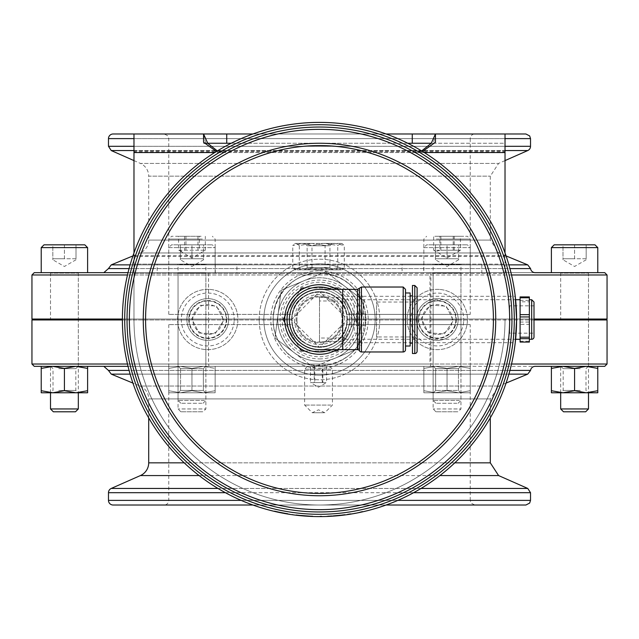 <?xml version="1.0" encoding="UTF-8"?>
<svg xmlns="http://www.w3.org/2000/svg" width="639" height="639" viewBox="0 0 639 639"><rect width="100%" height="100%" fill="white"/><g stroke="black" fill="none" stroke-linecap="round" stroke-linejoin="round"><path stroke-width="0.48" stroke-dasharray="3.19 2.4" d="M31.95 319.037L291.68 319.037L208.562 319.037L208.562 274.978L429.975 274.978L429.975 319.037L347.32 319.037L319.5 291.672L291.672 319.5A27.828 27.828 0 0 0 333.414 343.598A27.828 27.828 0 0 0 333.414 295.402A27.828 27.828 0 0 0 291.672 319.5L291.68 319.037A27.828 27.828 0 0 1 319.5 291.672A27.828 27.828 0 0 1 347.32 319.037A27.629 27.429 -90 0 1 347.32 319.963A27.828 27.828 0 0 1 319.5 347.328A27.828 27.828 0 0 1 291.68 319.963L291.672 319.5A27.828 27.828 0 0 1 319.5 291.672A27.828 27.828 0 0 1 347.328 319.5A27.828 27.828 0 0 1 319.5 347.328A27.828 27.828 0 0 1 291.672 319.5L291.68 319.963L87.607 319.963L291.68 319.963L319.5 347.328L347.32 319.963L429.975 319.963L429.975 364.022L208.562 364.022L208.562 319.963L291.68 319.963L31.95 319.963M429.975 366.347L128.04 366.347L429.975 366.347A2.316 0.895 -90 0 0 430.87 364.022L429.975 364.022L429.975 366.347M604.734 366.347L34.266 366.347M103.837 366.347L535.163 366.347M588.495 366.347L560.675 366.347L588.495 366.347L588.495 319.963L560.675 319.963L588.495 319.963L588.495 392.777M460.959 366.347L433.13 366.347L460.959 366.347L433.13 366.347L460.959 366.347L460.959 319.963L433.13 319.963L460.959 319.963L433.13 319.963L460.959 319.963L460.959 366.347M205.87 366.347L178.041 366.347L205.87 366.347L178.041 366.347L205.87 366.347L205.87 319.963L178.041 319.963L205.87 319.963L178.041 319.963L205.87 319.963L205.87 366.347M78.325 366.347L50.505 366.347L78.325 366.347L78.325 319.963L50.505 319.963L78.325 319.963L78.325 392.777M209.025 272.653L510.96 272.653L209.025 272.653L208.562 274.978L127.48 274.978M34.266 272.653L604.734 272.653M103.837 272.653L535.163 272.653M588.495 272.653L560.675 272.653L588.495 272.653L588.495 319.037L560.675 319.037L588.495 319.037L588.495 273.125L560.675 273.125L588.495 273.125L588.958 272.653L560.203 272.653L588.958 272.653M460.959 272.653L433.13 272.653L460.959 272.653L433.13 272.653L460.959 272.653L460.959 319.037L433.13 319.037L460.959 319.037L433.13 319.037L460.959 319.037L460.959 272.653M205.87 272.653L178.041 272.653L205.87 272.653L178.041 272.653L205.87 272.653L205.87 319.037L178.041 319.037L205.87 319.037L178.041 319.037L205.87 319.037L205.87 272.653M78.325 272.653L50.505 272.653L78.325 272.653L78.325 319.037L50.505 319.037L78.325 319.037L78.325 273.125L50.505 273.125L78.325 273.125L78.797 272.653L50.042 272.653L78.797 272.653M470.232 314.396L346.857 314.396L470.232 314.396L470.232 138.623L168.768 138.623L470.232 138.623A4.641 4.641 0 0 1 474.873 133.982L164.127 133.982L474.873 133.982M346.857 314.396C342.983 284.818 296.017 284.818 292.143 314.396L168.768 314.396L292.143 314.396C296.017 284.818 342.983 284.818 346.857 314.396M203.553 134.573L203.553 133.982L505.018 133.982L203.553 133.982L205.67 143.256M525.889 133.982L113.111 133.982M470.232 324.604L346.857 324.604L470.232 324.604L470.232 500.377L168.768 500.377A4.641 4.641 0 0 1 164.127 505.018L474.873 505.018L164.127 505.018M346.857 324.604C342.983 354.182 296.017 354.182 292.143 324.604L168.768 324.604L292.143 324.604C296.017 354.182 342.983 354.182 346.857 324.604M252.892 505.018L386.108 505.018M525.889 505.018L113.111 505.018M132.928 255.919L140.101 252.956L498.899 252.956L140.101 252.956A13.914 13.914 0 0 0 148.703 240.096L148.703 176.164L490.297 176.164L148.703 176.164A13.914 13.914 0 0 0 140.404 163.432L498.596 163.432L140.404 163.432L133.982 160.597M429.975 319.037L430.87 319.037L430.87 274.978A2.316 0.895 -90 0 0 429.975 272.653L429.975 274.978L511.519 274.978M344.541 319.5A25.041 25.041 0 0 0 306.976 297.814A25.041 25.041 0 0 0 306.976 341.186A25.041 25.041 0 0 0 344.541 319.5M607.05 319.963L347.32 319.963A27.629 27.429 -90 0 0 347.32 319.037L607.05 319.037M534.004 319.037L430.87 319.037M208.562 319.037L122.392 319.037M291.68 319.037L87.607 319.037L291.68 319.037M534.004 319.963L429.975 319.963M208.562 319.963L122.392 319.963M209.025 366.347L208.562 364.022L127.48 364.022M148.703 417.89L148.703 398.904L490.297 398.904L148.703 398.904A13.914 13.914 0 0 0 140.101 386.044L498.899 386.044L140.101 386.044L132.928 383.08M361.139 511.687L360.276 511.871A196.644 196.644 0 0 0 363.351 511.192L361.139 511.687L361.139 512.166M350.651 513.66L346.57 514.275A196.644 196.644 0 0 0 349.653 513.82L354.957 513.397L359.278 512.558L359.278 512.079M360.108 512.382L360.276 511.871L360.276 512.35A197.108 197.108 0 0 0 363.351 511.671L363.351 511.192L363.351 511.671A197.108 197.108 0 0 1 359.294 512.55A197.108 197.108 0 0 0 363.351 511.671M349.653 514.291L349.653 513.82L349.653 514.291A197.108 197.108 0 0 1 346.57 514.746L346.57 514.275L346.57 514.746A197.108 197.108 0 0 0 346.841 514.707A197.108 197.108 0 0 1 346.57 514.746M348.79 513.956L348.79 514.419A197.108 197.108 0 0 1 347.608 514.595L346.841 514.707M309.835 515.913A196.644 196.644 0 0 0 312.711 516.032A196.644 196.644 0 0 1 309.252 515.881L298.988 515.074A196.644 196.644 0 0 1 296.121 514.754A196.644 196.644 0 0 0 300.498 515.226L309.835 515.913L309.835 516.376L309.835 515.913M300.498 515.689L309.835 516.376A197.108 197.108 0 0 0 312.711 516.496A197.108 197.108 0 0 1 309.252 516.344L298.988 515.537A197.108 197.108 0 0 1 296.121 515.218A197.108 197.108 0 0 0 300.498 515.689L300.498 515.226M296.121 515.218L296.121 514.754L296.121 515.218M312.711 516.496L312.711 516.032L312.711 516.496M298.988 515.537L298.988 515.074L298.988 515.537M309.252 516.344L309.252 515.881M288.66 514.187L288.037 513.612L279.826 512.103A196.644 196.644 0 0 1 274.49 510.928A196.644 196.644 0 0 0 279.77 512.095L288.037 513.612M292.774 514.786L292.774 514.323M282.374 513.085L279.826 512.574A197.108 197.108 0 0 1 274.49 511.4L274.49 510.928L274.49 511.4A197.108 197.108 0 0 0 279.77 512.566L288.077 514.091L288.077 513.62M286.04 513.748L286.04 513.277L279.914 512.119A196.644 196.644 0 0 1 277.566 511.623A196.644 196.644 0 0 0 279.914 512.119L286.04 513.277M279.914 512.598L279.914 512.119L279.914 512.598A197.108 197.108 0 0 1 277.566 512.103L277.566 511.623L277.566 512.103A197.108 197.108 0 0 0 279.914 512.598L289.555 514.323L289.555 513.852M286.328 513.796L286.328 513.333M336.761 515.385L345.012 514.483A196.644 196.644 0 0 1 341.01 514.97L333.686 515.633A196.644 196.644 0 0 1 327.064 516A196.644 196.644 0 0 0 333.047 515.681L341.577 514.906L336.761 515.385L336.761 515.857L345.012 514.954L345.012 514.483M336.897 515.377L333.215 515.665A196.644 196.644 0 0 1 330.147 515.857A196.644 196.644 0 0 0 332.855 515.697L338.358 515.242L333.215 516.136A197.108 197.108 0 0 1 330.147 516.32A197.108 197.108 0 0 0 332.855 516.16L337.049 515.825L337.049 515.361M330.147 516.32L330.147 515.857L330.147 516.32M337.049 515.825L338.358 515.705L338.358 515.242M337.536 515.785L336.897 515.841M327.064 516.464A197.108 197.108 0 0 0 345.012 514.954A197.108 197.108 0 0 1 327.064 516.464L327.064 516L327.064 516.464A197.108 197.108 0 0 0 333.047 516.144L338.942 515.649L338.942 515.186M337.416 515.793L341.01 515.433A197.108 197.108 0 0 0 341.577 515.369L341.577 514.906M338.358 515.705L336.841 515.849M333.686 516.096L333.686 515.633M341.01 515.433L341.01 514.97M343.263 297.375L342.224 296.312L515.242 296.312L516.608 319.5A197.108 197.108 0 0 0 319.5 122.392A197.108 197.108 0 0 0 122.392 319.5A197.108 197.108 0 0 0 319.5 516.608A197.108 197.108 0 0 0 321.729 516.6A197.108 197.108 0 0 1 318.006 516.608L318.006 516.144A196.644 196.644 0 0 0 321.729 516.136A196.644 196.644 0 0 1 318.006 516.144L318.006 516.608A197.108 197.108 0 0 0 321.729 516.6L321.729 516.136L321.729 516.6A197.108 197.108 0 0 1 319.5 516.608A197.108 197.108 0 0 1 122.392 319.5A197.108 197.108 0 0 1 319.5 122.392A197.108 197.108 0 0 1 516.608 319.5L515.242 342.688L342.224 342.688L343.263 341.625L319.5 341.625L319.5 338.023L346.162 338.023A32.469 32.469 0 0 0 346.162 300.977L319.5 300.977L319.5 297.375L343.263 297.375A32.469 32.469 0 0 0 287.031 319.5A32.469 32.469 0 0 0 335.731 347.616A32.469 32.469 0 0 0 335.731 291.384A32.469 32.469 0 0 0 287.031 319.5A32.469 32.469 0 0 0 343.263 341.625M319.5 361.243A41.743 41.743 0 0 1 277.757 319.5A41.743 41.743 0 0 1 319.5 277.757A41.743 41.743 0 0 1 361.243 319.5A41.743 41.743 0 0 1 319.5 361.243M361.243 319.5A41.743 41.743 0 0 1 298.629 355.651A41.743 41.743 0 0 1 298.629 283.349A41.743 41.743 0 0 1 361.243 319.5M319.5 273.125A46.375 46.375 0 0 0 273.125 319.5A46.375 46.375 0 0 0 319.5 365.875A46.375 46.375 0 0 0 365.875 319.5A46.375 46.375 0 0 0 319.5 273.125M273.125 319.5A46.375 46.375 0 0 0 342.688 359.669A46.375 46.375 0 0 0 342.688 279.331A46.375 46.375 0 0 0 273.125 319.5A46.375 46.375 0 0 0 342.688 359.669A46.375 46.375 0 0 0 342.688 279.331A46.375 46.375 0 0 0 273.125 319.5A46.375 46.375 0 0 1 342.688 279.331A46.375 46.375 0 0 1 342.688 359.669A46.375 46.375 0 0 1 273.125 319.5M515.617 339.285A197.108 197.108 0 0 0 516.608 319.5A197.108 197.108 0 0 1 515.617 339.285L345.236 339.285L348.798 333.494L351.043 327.168L351.969 319.5L351.043 311.832L348.798 305.506L346.162 300.977M354.957 513.397L354.957 512.925L354.957 513.397M534.004 302.031L534.004 336.969M529.364 339.285L529.364 299.715L529.364 339.285M534.004 333.175L534.004 305.825L534.004 333.175L509.65 333.175L509.65 305.825L509.65 333.175M520.09 342.057L520.09 296.943M520.09 339.285L520.09 299.715L520.09 339.285M520.09 300.33L529.364 300.33L529.364 296.943M529.364 300.33L529.364 301.792L520.09 301.792M520.09 322.056L529.364 322.056L529.364 324.348L520.09 324.348M520.09 341.226L529.364 341.226L529.364 324.348M529.364 341.226L529.364 342.057M417.107 299.707L417.107 339.293L417.107 299.707A2.316 2.316 0 0 1 414.783 302.031L414.783 336.969L376.523 336.969L376.523 302.031L376.523 336.969M417.107 287.782L417.107 351.218M412.467 353.535L412.467 285.465M405.509 289.355L405.509 349.645M405.509 292.981L405.509 346.018M342.688 289.355L342.688 300.234A30.145 30.145 0 0 0 319.5 289.355A30.145 30.145 0 0 1 342.688 300.234C351.873 313.078 351.873 325.922 342.688 338.766A30.145 30.145 0 0 1 319.5 349.645A30.145 30.145 0 0 0 342.688 338.766L342.688 349.645M319.5 289.355A30.145 30.145 0 0 1 349.645 319.5A30.145 30.145 0 0 1 319.5 349.645M336.857 349.645A34.786 34.786 0 0 0 336.857 289.355M338.51 349.645L339.477 347.975A34.786 34.786 0 0 1 284.85 316.433A34.786 34.786 0 0 1 339.477 291.025L338.51 289.355M339.477 347.975A34.786 34.786 0 0 0 354.15 322.567L355.252 320.658A2.316 2.316 0 0 0 355.252 318.342L354.15 316.433A34.786 34.786 0 0 1 354.15 322.567L339.477 347.975M354.15 316.433A34.786 34.786 0 0 0 339.477 291.025L354.15 316.433M338.374 289.124A2.316 2.316 0 0 0 336.37 287.957L302.63 287.957A2.316 2.316 0 0 0 300.626 289.124L283.748 318.342A2.316 2.316 0 0 0 283.748 320.658L300.626 349.876A2.316 2.316 0 0 0 302.63 351.043L336.37 351.043A2.316 2.316 0 0 0 338.374 349.876L355.252 320.658A2.316 2.316 0 0 0 355.252 318.342L338.374 289.124M304.827 351.043L334.173 351.043M284.85 322.567L299.523 347.975M296.935 319.5A22.565 22.565 0 0 0 330.778 339.037A22.565 22.565 0 0 0 330.778 299.963A22.565 22.565 0 0 0 296.935 319.5A22.565 22.565 0 0 1 330.778 299.963A22.565 22.565 0 0 1 330.778 339.037A22.565 22.565 0 0 1 296.935 319.5M299.523 291.025L284.85 316.433M129.35 319.5A190.15 190.15 0 0 1 414.575 154.822A190.15 190.15 0 0 1 414.575 484.178A190.15 190.15 0 0 1 129.35 319.5M495.744 319.5A176.244 176.244 0 0 0 231.382 166.875A176.244 176.244 0 0 0 231.382 472.125A176.244 176.244 0 0 0 495.744 319.5M342.224 296.312L351.969 319.5L342.224 342.688M346.162 338.023L345.236 339.285M319.5 338.023L319.5 300.977M356.882 319.5L356.243 313.254L365.292 313.262L365.292 325.746L356.243 325.746L356.882 319.5M354.198 305.897A37.27 37.27 0 0 0 282.518 314.867A37.27 37.27 0 0 0 354.198 333.103L363.663 333.103L363.663 305.897L354.198 305.897L354.198 333.103M529.364 322.056L529.364 301.792M319.5 297.375L319.5 341.625M412.467 343.151L412.467 295.849L412.467 343.151M410.15 343.151L410.15 295.849L410.15 343.151M410.15 346.018L410.15 292.981M334.173 287.957L304.827 287.957M215.287 273.396L215.287 264.123L236.901 264.123L236.901 273.396L133.982 273.396L133.982 264.123L157.17 264.123L157.17 273.396M236.901 273.396L402.099 273.396L402.099 264.123L236.901 264.123M215.287 264.123L157.17 264.123M481.83 273.396L481.83 264.123L505.018 264.123L505.018 273.396L133.982 273.396L133.982 264.123L505.018 264.123L505.018 273.396L402.099 273.396M481.83 264.123L423.713 264.123L423.713 273.396M402.099 264.123L423.713 264.123M263.843 319.5A55.657 55.657 0 0 1 347.328 271.303A55.657 55.657 0 0 1 347.328 367.697A55.657 55.657 0 0 1 263.843 319.5A55.657 55.657 0 0 0 347.328 367.697A55.657 55.657 0 0 0 347.328 271.303A55.657 55.657 0 0 0 263.843 319.5M259.21 319.5A60.29 60.29 0 0 1 349.645 267.286A60.29 60.29 0 0 1 349.645 371.714A60.29 60.29 0 0 1 259.21 319.5A60.29 60.29 0 0 0 349.645 371.714A60.29 60.29 0 0 0 349.645 267.286A60.29 60.29 0 0 0 259.21 319.5M505.018 252.892L505.018 152.537L223.89 152.537L415.11 152.537L422.555 151.475M433.378 143.256L431.277 143.256L433.378 143.256L435.447 133.982M421.668 150.932L413.185 152.537L424.264 152.537M203.937 143.256L505.018 143.256L505.018 256.463L505.018 150.916L505.018 151.731L133.982 151.731L133.982 133.982L133.982 152.537L225.831 152.537L217.332 150.932M216.445 151.475L223.89 152.537L214.736 152.537M231.23 143.256L407.77 143.256M252.892 133.982L386.108 133.982M133.982 273.396L133.982 256.463L505.018 256.463L505.018 273.396M133.982 264.123L133.982 150.916L133.982 255.656L505.018 255.656L505.018 264.123M133.982 133.982L133.982 150.916L505.018 150.916L505.018 133.982M505.018 152.537L505.018 143.256L431.277 143.256M133.982 152.537L133.982 319.5A185.518 185.518 0 0 0 319.5 505.018A185.518 185.518 0 0 0 505.018 319.5A185.518 185.518 0 0 1 319.5 505.018A185.518 185.518 0 0 1 133.982 319.5L133.982 252.892M416.42 319.5A20.871 20.871 0 0 1 447.731 301.424A20.871 20.871 0 0 1 447.731 337.576A20.871 20.871 0 0 1 416.42 319.5A20.871 20.871 0 0 0 447.731 337.576A20.871 20.871 0 0 0 447.731 301.424A20.871 20.871 0 0 0 416.42 319.5M186.884 319.5A20.871 20.871 0 0 1 218.187 301.424A20.871 20.871 0 0 1 218.187 337.576A20.871 20.871 0 0 1 186.884 319.5A20.871 20.871 0 0 0 218.187 337.576A20.871 20.871 0 0 0 218.187 301.424A20.871 20.871 0 0 0 186.884 319.5M341.01 243.427L342.44 243.85L344.285 245.504L334.676 243.427L341.713 243.427L324.868 243.427L337.743 245.504L341.01 243.427M325.067 245.504L312.183 243.427L334.676 243.427L325.067 245.504L325.067 267.797L334.676 269.866L296.041 269.866L299.308 267.797L312.183 269.866L325.067 267.797M299.308 245.504L296.041 243.427L312.183 243.427L299.308 245.504L299.308 267.797M302.375 243.427L311.984 245.504L324.868 243.427L295.338 243.427L296.041 243.427L294.611 243.85L292.766 245.504L302.375 243.427M302.375 269.866L292.766 267.797L294.611 269.45L296.041 269.866L295.338 269.866L324.868 269.866L311.984 267.797L302.375 269.866M344.285 267.797L342.44 269.45L341.01 269.866L341.713 269.866L334.676 269.866L344.285 267.797L344.285 245.504M337.743 267.797L324.868 269.866L341.01 269.866L337.743 267.797L337.743 245.504M311.984 267.797L311.984 245.504M292.766 267.797L292.766 245.504M329.58 267.549L307.127 267.549L329.58 267.549M331.833 269.866L304.803 269.866L331.833 269.866M329.58 245.751L307.127 245.751L329.58 245.751M305.218 243.427L332.248 243.427L305.218 243.427M328.334 366.347L307.455 366.347L328.334 366.347M330.858 369.19L304.611 369.19L330.858 369.19M330.858 405.07L304.611 405.07L330.858 405.07M322.831 366.347L310.498 366.347L322.831 366.347L322.831 382.577L314.803 382.577L314.803 366.347M324.077 412.722L312.263 412.722L324.077 412.722M326.553 366.347L326.553 382.577L310.498 382.577L310.498 366.347M314.803 382.577L310.498 382.577L314.22 382.577L314.22 366.347M310.498 382.577L322.248 382.577L322.248 366.347M314.22 382.577L322.831 382.577M322.248 382.577L326.553 382.577L318.526 387.21L310.49 382.577M438.594 300.993A18.555 18.555 0 0 1 455.799 320.802A18.555 18.555 0 0 1 435.998 338.007A18.555 18.555 0 0 1 418.785 318.198A18.555 18.555 0 0 1 438.594 300.993A18.555 18.555 0 0 0 418.785 318.198A18.555 18.555 0 0 0 435.998 338.007A18.555 18.555 0 0 0 455.799 320.802A18.555 18.555 0 0 0 438.594 300.993M439.4 289.427A30.145 30.145 0 0 0 410.198 332.711A30.145 30.145 0 0 0 462.285 336.362A30.145 30.145 0 0 0 439.4 289.427A30.145 30.145 0 0 1 467.365 321.609A30.145 30.145 0 0 1 435.183 349.573A30.145 30.145 0 0 1 407.219 317.391A30.145 30.145 0 0 1 439.4 289.427M436.245 334.461A14.993 14.993 0 0 1 424.863 311.113A14.993 14.993 0 0 1 450.775 312.926A14.993 14.993 0 0 1 436.245 334.461M428.306 332.815L444.329 333.941L453.323 320.626L446.278 306.185L430.255 305.059L421.269 318.374L428.306 332.815L421.269 318.374L430.255 305.059L446.278 306.185L453.323 320.626L444.329 333.941L428.306 332.815M208.57 300.969A18.555 18.555 0 0 1 226.286 320.315A18.555 18.555 0 0 1 206.94 338.031A18.555 18.555 0 0 1 189.216 318.685A18.555 18.555 0 0 1 208.57 300.969A18.555 18.555 0 0 0 189.216 318.685A18.555 18.555 0 0 0 206.94 338.031A18.555 18.555 0 0 0 226.286 320.315A18.555 18.555 0 0 0 208.57 300.969M209.081 289.379A30.145 30.145 0 0 0 181.005 333.414A30.145 30.145 0 0 0 233.171 335.707A30.145 30.145 0 0 0 209.081 289.379A30.145 30.145 0 0 1 237.868 320.826A30.145 30.145 0 0 1 206.429 349.621A30.145 30.145 0 0 1 177.634 318.174A30.145 30.145 0 0 1 209.081 289.379M207.092 334.485A14.993 14.993 0 0 1 195.111 311.441A14.993 14.993 0 0 1 221.054 312.583A14.993 14.993 0 0 1 207.092 334.485M199.112 333.047L215.167 333.75L223.802 320.203L216.389 305.953L200.342 305.25L191.7 318.797L199.112 333.047L191.7 318.797L200.342 305.25L216.389 305.953L223.802 320.203L215.167 333.75L199.112 333.047M344.916 286.392L364.038 301.065L360.883 324.955A41.743 41.743 0 0 0 303.533 280.928L325.802 271.719L344.916 286.392A41.743 41.743 0 0 1 360.883 324.955L357.728 348.854L335.467 358.072A41.743 41.743 0 0 0 360.883 324.955A41.743 41.743 0 0 1 335.467 358.072L313.198 367.281L294.084 352.608A41.743 41.743 0 0 0 335.467 358.072A41.743 41.743 0 0 1 294.084 352.608L274.962 337.935L281.272 290.146L303.533 280.928A41.743 41.743 0 0 0 294.084 352.608L313.198 367.281L357.728 348.854L364.038 301.065L325.802 271.719L281.272 290.146L274.962 337.935L294.084 352.608A41.743 41.743 0 0 1 303.533 280.928A41.743 41.743 0 0 1 344.916 286.392M333.774 300.913A23.435 23.435 0 0 0 296.264 316.433A23.435 23.435 0 0 0 328.462 341.154A23.435 23.435 0 0 0 333.774 300.913A23.435 23.435 0 0 1 338.087 333.774A23.435 23.435 0 0 1 305.226 338.087A23.435 23.435 0 0 1 300.913 305.226A23.435 23.435 0 0 1 333.774 300.913M336.242 297.694A27.493 27.493 0 0 1 330.012 344.9A27.493 27.493 0 0 1 292.239 315.906A27.493 27.493 0 0 1 336.242 297.694M302.758 341.306A27.493 27.493 0 0 0 346.761 323.094A27.493 27.493 0 0 0 308.988 294.1A27.493 27.493 0 0 0 302.758 341.306M440.399 264.123L461.422 264.123L440.399 264.123M459.385 400.413L433.13 400.413L459.385 400.413M426.477 264.123L470.232 264.123L426.477 264.123M456.861 403.265L435.974 403.265L456.861 403.265M437.619 236.294L467.452 236.294L437.619 236.294M460.415 236.294L433.665 236.294L460.415 236.294L460.415 250.208L439.848 250.208L439.848 236.294M453.227 250.208L453.227 236.294M440.862 236.294L440.862 250.208L460.415 250.208M454.233 250.208L454.233 236.294M439.848 250.208L436.756 251.247L433.665 250.208L433.665 236.294M460.112 250.392L447.044 257.94L433.665 250.208L440.862 250.208M447.044 272.653L432.667 272.653L447.044 272.653M435.974 411.796L433.13 408.952L433.13 273.125L460.959 273.125L460.959 408.952L433.13 408.952L460.959 408.952L458.107 411.796L435.974 411.796L458.107 411.796M423.857 272.653L470.232 272.653L423.857 272.653L423.857 247.612L470.232 247.612L423.857 247.612L426.636 244.833L467.452 244.833L426.636 244.833M458.634 244.833L435.447 244.833L458.634 244.833L458.634 258.747L435.447 258.747L435.447 244.833L435.447 259.777L435.447 258.747L447.044 258.747L447.044 244.833L447.044 258.747L458.634 258.747L458.634 259.777L458.634 244.833M458.634 259.777L447.044 266.471L435.447 259.777M560.675 408.952L588.495 408.952M560.675 392.777L560.675 366.347M560.675 272.653L560.675 319.037L560.675 273.125L560.203 272.653M551.393 272.653L597.777 272.653L551.393 272.653M585.651 411.796L563.518 411.796M554.181 244.833L594.989 244.833M574.581 244.833L574.581 258.747L586.179 258.747L586.179 259.777L586.179 258.747L574.581 258.747L574.581 244.833L586.179 244.833L562.991 244.833L562.991 259.777L562.991 244.833M574.581 258.747L562.991 258.747L574.581 258.747M586.179 258.747L586.179 244.833L586.179 258.747M586.179 259.777L574.581 266.471L562.991 259.777M191.956 272.653L177.578 272.653L191.956 272.653M180.893 411.796L178.041 408.952L178.041 273.125L205.87 273.125L205.87 408.952L178.041 408.952L205.87 408.952L203.026 411.796L180.893 411.796L203.026 411.796M168.768 272.653L215.143 272.653L168.768 272.653L168.768 247.612L215.143 247.612L168.768 247.612L171.548 244.833L212.364 244.833L171.548 244.833M203.553 244.833L180.366 244.833L203.553 244.833L203.553 258.747L180.366 258.747L180.366 244.833L180.366 259.777L180.366 258.747L191.956 258.747L191.956 244.833L191.956 258.747L203.553 258.747L203.553 259.777L203.553 244.833M203.553 259.777L191.956 266.471L180.366 259.777M50.505 408.952L78.325 408.952M50.505 392.777L50.505 366.347M50.505 272.653L50.505 319.037L50.505 273.125L50.042 272.653M41.223 272.653L87.607 272.653M75.482 411.796L53.349 411.796M44.011 244.833L84.819 244.833M64.419 244.833L64.419 258.747L76.009 258.747L76.009 259.777L76.009 258.747L64.419 258.747L64.419 244.833L76.009 244.833L52.821 244.833L52.821 259.777L52.821 244.833M64.419 258.747L52.821 258.747L64.419 258.747M76.009 258.747L76.009 244.833L76.009 258.747M76.009 259.777L64.419 266.471L52.821 259.777M198.41 264.123L177.578 264.123L198.41 264.123M204.392 400.413L178.041 400.413L204.392 400.413M171.236 264.123L215.143 264.123L171.236 264.123M201.852 403.265L180.893 403.265L201.852 403.265M201.109 236.294L171.548 236.294L201.109 236.294M199.32 236.294L178.593 236.294L199.32 236.294L199.32 250.208L178.593 250.208L178.593 236.294M185.949 250.208L185.949 236.294M197.962 236.294L197.962 250.208L205.327 250.208L199.32 250.208M205.327 250.208L205.327 236.294M184.599 236.294L184.599 250.208L181.596 251.247L178.593 250.208L191.956 257.94L204.927 250.448M184.599 250.208L197.962 250.208M470.232 366.347L470.232 368.415L458.634 366.347L470.232 366.347L458.634 366.347L447.044 368.415L435.447 366.347L458.634 366.347L470.232 368.415L470.232 366.347L435.447 366.347L423.857 368.415L423.857 366.347L435.447 366.347L447.044 368.415L458.634 366.347L423.857 366.347L423.857 368.415L435.447 366.347L447.044 368.415L458.634 366.347L470.232 368.415L470.232 366.347L470.232 368.415L458.634 366.347L470.232 366.347M423.857 392.777L423.857 390.709L435.447 392.777L423.857 392.777L435.447 392.777L423.857 390.709L423.857 392.777L423.857 368.415L435.447 366.347L423.857 366.347L423.857 368.415L423.857 366.347L435.447 366.347L423.857 368.415L423.857 390.709L435.447 392.777L447.044 390.709L458.634 392.777L435.447 392.777L458.634 392.777L470.232 390.709L470.232 392.777L458.634 392.777L447.044 390.709L435.447 392.777L447.044 390.709L447.044 368.415L435.447 366.347L458.634 366.347L447.044 368.415L447.044 390.709L458.634 392.777L470.232 392.777L470.232 390.709L458.634 392.777L470.232 390.709L470.232 368.415L470.232 392.777L435.447 392.777L470.232 392.777L470.232 390.709L458.634 392.777L447.044 390.709L435.447 392.777L423.857 392.777L435.447 392.777L423.857 390.709L423.857 392.777M460.767 392.777L458.443 390.461L435.638 390.461L458.443 390.461L435.638 390.461L458.443 390.461L460.767 392.777L433.322 392.777L460.767 392.777M458.443 368.663L458.443 390.461L458.443 368.663L435.638 368.663L458.443 368.663L435.638 368.663L458.443 368.663L460.767 366.347L433.322 366.347L435.638 368.663L433.322 366.347L460.767 366.347L433.322 366.347L460.767 366.347L458.443 368.663M203.553 366.347L191.956 368.415L180.366 366.347L215.143 366.347L215.143 368.415L203.553 366.347L215.143 368.415L215.143 366.347L180.366 366.347L168.768 368.415L168.768 366.347L180.366 366.347L168.768 366.347L168.768 368.415L180.366 366.347L191.956 368.415L203.553 366.347L168.768 366.347L168.768 368.415L180.366 366.347L191.956 368.415L203.553 366.347L215.143 368.415L215.143 366.347L203.553 366.347L191.956 368.415L180.366 366.347L168.768 368.415L168.768 366.347L215.143 366.347L215.143 368.415L203.553 366.347M180.366 392.777L168.768 390.709L168.768 392.777L203.553 392.777L191.956 390.709L180.366 392.777L168.768 392.777L168.768 390.709L180.366 392.777L191.956 390.709L203.553 392.777L180.366 392.777L215.143 392.777L215.143 390.709L203.553 392.777L215.143 390.709L215.143 392.777L203.553 392.777L215.143 392.777L215.143 368.415L215.143 390.709L203.553 392.777L215.143 390.709L215.143 392.777L203.553 392.777L191.956 390.709L191.956 368.415L191.956 390.709L180.366 392.777L168.768 390.709L168.768 368.415L168.768 392.777L180.366 392.777L191.956 390.709L203.553 392.777L168.768 392.777L168.768 390.709L180.366 392.777M197.659 390.461L180.557 390.461L197.659 390.461M198.817 392.777L178.233 392.777L198.817 392.777M197.659 368.663L180.557 368.663L197.659 368.663M185.094 366.347L205.678 366.347L185.094 366.347M41.223 366.347L52.821 366.347L41.223 366.347L41.223 368.415L52.821 366.347L76.009 366.347L52.821 366.347L64.419 368.415L76.009 366.347L87.607 366.347L76.009 366.347L87.607 368.415L87.607 366.347M76.009 392.777L64.419 390.709L52.821 392.777L87.607 392.777L87.607 390.709L76.009 392.777M41.223 390.709L41.223 392.777L52.821 392.777L41.223 390.709L41.223 368.415M87.607 390.709L87.607 368.415M58.716 390.461L75.817 390.461L58.716 390.461M57.558 392.777L78.134 392.777L57.558 392.777M58.716 368.663L75.817 368.663L58.716 368.663M71.272 366.347L50.697 366.347L71.272 366.347M64.419 390.709L64.419 368.415M168.768 390.709L168.768 368.415L168.768 390.709M191.956 390.709L191.956 368.415L191.956 390.709M215.143 390.709L215.143 368.415L215.143 390.709M178.233 392.777L180.557 390.461L203.362 390.461L180.557 390.461L178.233 392.777L205.678 392.777L178.233 392.777M180.557 368.663L180.557 390.461L180.557 368.663L203.362 368.663L180.557 368.663L178.233 366.347L205.678 366.347L203.362 368.663L205.678 366.347L178.233 366.347L180.557 368.663M423.857 390.709L423.857 368.415L423.857 390.709M447.044 390.709L447.044 368.415L447.044 390.709M470.232 390.709L470.232 368.415L470.232 390.709M586.179 366.347L597.777 368.415L597.777 366.347L562.991 366.347L574.581 368.415L586.179 366.347L551.393 366.347L551.393 368.415L562.991 366.347L551.393 366.347M597.777 390.709L586.179 392.777L597.777 392.777L597.777 368.415M562.991 392.777L551.393 390.709L551.393 392.777L586.179 392.777L574.581 390.709L562.991 392.777M574.581 390.709L574.581 368.415M551.393 390.709L551.393 368.415M580.284 390.461L563.183 390.461L580.284 390.461M581.442 392.777L560.866 392.777L581.442 392.777M580.284 368.663L563.183 368.663L580.284 368.663M567.728 366.347L588.303 366.347L567.728 366.347M168.768 324.604L168.768 500.377L470.232 500.377L471.183 503.189L474.873 505.018M108.478 138.623L530.522 138.623M505.018 138.623L133.982 138.623M108.478 146.315L530.522 146.315M505.018 146.315L133.982 146.315M527.758 150.556L111.242 150.556M133.982 150.556L505.018 150.556M148.703 240.096L490.297 240.096L148.703 240.096M111.274 264.865L527.726 264.865M508.892 264.865L130.108 264.865M530.562 268.588L108.438 268.588M129.078 268.588L509.922 268.588M607.05 274.978L31.95 274.978M511.519 364.022L430.87 364.022L430.87 319.963M31.95 364.022L607.05 364.022M509.922 370.412L129.078 370.412M108.438 370.412L530.562 370.412M527.726 374.134L111.274 374.134M130.108 374.134L508.892 374.134M148.703 462.836L490.297 462.836M454.8 462.836L184.2 462.836M498.596 475.568L140.404 475.568M199.104 475.568L439.896 475.568M111.242 488.444L527.758 488.444M421.037 488.444L217.963 488.444M225.383 492.685L413.617 492.685M530.522 492.685L108.478 492.685M108.478 500.377L530.522 500.377M397.833 500.377L241.167 500.377M279.826 512.574L279.826 512.103M279.77 512.566L279.77 512.095M332.855 516.16L332.855 515.697M333.215 516.136L333.215 515.665M333.047 516.144L333.047 515.681M348.79 514.419A197.108 197.108 0 0 1 347.608 514.595M319.5 358.918A39.418 39.418 0 0 0 353.639 299.787A39.418 39.418 0 0 0 285.361 299.787A39.418 39.418 0 0 0 319.5 358.918M319.5 270.8A48.7 48.7 0 0 1 361.674 343.846A48.7 48.7 0 0 1 277.326 343.846A48.7 48.7 0 0 1 319.5 270.8M319.5 514.291A194.791 194.791 0 0 0 488.196 222.1A194.791 194.791 0 0 0 150.804 222.1A194.791 194.791 0 0 0 319.5 514.291M531.688 339.285L531.688 299.715M417.107 339.293L414.783 336.969L414.783 302.031L376.523 302.031M414.783 353.535L414.783 285.465M403.193 351.969L403.193 287.031M361.45 287.031L361.45 351.969M359.445 288.197L359.445 350.803M357.433 349.645L357.433 289.355M331.553 289.355A32.469 32.469 0 0 1 331.553 349.645M456.262 320.834A19.018 19.018 0 0 0 428.961 302.407A19.018 19.018 0 0 0 426.652 335.259A19.018 19.018 0 0 0 456.262 320.834M463.666 321.353A26.439 26.439 0 0 0 425.71 295.737A26.439 26.439 0 0 0 422.507 341.41A26.439 26.439 0 0 0 463.666 321.353M226.749 320.339A19.018 19.018 0 0 0 198.977 302.63A19.018 19.018 0 0 0 197.531 335.531A19.018 19.018 0 0 0 226.749 320.339M234.162 320.666A26.439 26.439 0 0 0 195.55 296.049A26.439 26.439 0 0 0 193.537 341.793A26.439 26.439 0 0 0 234.162 320.666M434.704 264.586L460.959 264.586L434.704 264.586M436.333 239.082L470.232 239.082L436.333 239.082M461.422 272.653L460.959 273.125L433.13 273.125L432.667 272.653M597.777 247.612L551.393 247.612M206.333 272.653L205.87 273.125L178.041 273.125L177.578 272.653M87.607 247.612L41.223 247.612M179.519 264.586L205.87 264.586L179.519 264.586M202.363 239.082L168.768 239.082L202.363 239.082M168.768 314.396L168.768 138.623L167.769 135.748L164.127 133.982M506.072 255.919L498.899 252.956L490.297 240.096L490.297 176.164L498.596 163.432L505.018 160.597M433.13 272.653L433.13 319.037L433.13 272.653M178.041 272.653L178.041 319.037L178.041 272.653M433.13 319.963L433.13 366.347L433.13 319.963M178.041 319.963L178.041 366.347L178.041 319.963M490.297 417.89L490.297 398.904L498.899 386.044L506.072 383.08M345.236 299.715L515.617 299.715M363.663 305.897C356.067 285.377 341.346 274.514 319.5 273.284C284.483 271.623 260.321 315.602 280.481 344.261C299.124 377.306 354.389 369.893 363.663 333.103M356.243 313.254L356.243 325.746M365.292 313.262L365.292 325.746M534.004 305.825L509.65 305.825M341.713 243.427L342.44 243.85M295.338 243.427L294.611 243.85M295.338 269.866L294.611 269.45M341.713 269.866L342.44 269.45M304.803 243.427L307.127 245.751L307.127 267.549L304.803 269.866M332.248 243.427L329.932 245.751L329.932 267.549L332.248 269.866M307.455 366.347L304.611 369.19L304.611 405.07L312.263 412.722L318.526 409.799L324.788 412.722L332.44 405.07L332.44 369.19L329.596 366.347M435.974 403.265L433.13 400.413L433.13 264.586L432.667 264.123M458.107 403.265L460.959 400.413L460.959 264.586L461.422 264.123M470.232 264.123L470.232 239.082L467.452 236.294M423.857 264.123L423.857 239.082L426.636 236.294M470.232 272.653L470.232 247.612L467.452 244.833M215.143 272.653L215.143 247.612L212.364 244.833M203.026 403.265L205.87 400.413L205.87 264.586L206.333 264.123M180.893 403.265L178.041 400.413L178.041 264.586L177.578 264.123M215.143 264.123L215.143 239.082L212.364 236.294M168.768 264.123L168.768 239.082L171.548 236.294M435.638 390.461L433.322 392.777L435.638 390.461L435.638 368.663L435.638 390.461M203.362 390.461L205.678 392.777L203.362 390.461L203.362 368.663L203.362 390.461M50.697 366.347L53.013 368.663L53.013 390.461L50.697 392.777M78.134 366.347L75.817 368.663L75.817 390.461L78.134 392.777M560.866 366.347L563.183 368.663L563.183 390.461L560.866 392.777M588.303 366.347L585.987 368.663L585.987 390.461L588.303 392.777"/><path stroke-width="0.96" d="M509.922 370.412L530.562 370.412A4.641 4.641 0 0 1 535.163 366.347L604.734 366.347L607.05 364.022L511.519 364.022M127.48 364.022L31.95 364.022L34.266 366.347L128.04 366.347L103.837 366.347L108.438 370.412L111.274 374.134L130.108 374.134M130.108 264.865L111.274 264.865L108.438 268.588L103.837 272.653L128.04 272.653L34.266 272.653L31.95 274.978L127.48 274.978M511.519 274.978L607.05 274.978L604.734 272.653L535.163 272.653A4.641 4.641 0 0 1 530.562 268.588L527.726 264.865L508.892 264.865M133.982 146.315L108.478 146.315L108.478 138.623A4.641 4.641 0 0 1 113.111 133.982L203.553 133.982L203.553 142.225L216.445 151.475M422.555 151.475L435.447 142.225L435.447 133.982L525.889 133.982L529.659 135.923L530.522 138.623L505.018 138.623M241.167 500.377L108.478 500.377A4.641 4.641 0 0 0 113.111 505.018L252.892 505.018M386.108 505.018L525.889 505.018L529.659 503.077L530.522 500.377L397.833 500.377M530.522 138.623L530.522 146.315A4.641 4.641 0 0 1 527.758 150.556L505.018 150.556M607.05 274.978L607.05 319.037L534.004 319.037M122.392 319.037L31.95 319.037L31.95 274.978M122.392 319.963L31.95 319.963L31.95 364.022M607.05 364.022L607.05 319.963L534.004 319.963M199.104 475.568L140.404 475.568A13.914 13.914 0 0 0 148.703 462.836L184.2 462.836M108.478 500.377L108.478 492.685A4.641 4.641 0 0 1 111.242 488.444L217.963 488.444M520.09 339.285L515.617 339.285A197.108 197.108 0 0 1 363.351 511.671L354.957 513.397A197.108 197.108 0 0 0 359.294 512.55L360.276 512.35M349.653 514.291L350.651 514.131M359.294 512.55A197.108 197.108 0 0 1 354.957 513.397L347.608 514.595A197.108 197.108 0 0 1 346.841 514.707L346.57 514.746A197.108 197.108 0 0 1 341.577 515.369L336.897 515.841M288.077 514.091L289.515 514.315M289.259 514.275L288.66 514.187M287.925 514.068L285.721 513.692M285.385 513.636L282.374 513.085M289.555 514.323L279.914 512.598M337.049 515.825L338.358 515.705M335.507 515.961L333.686 516.096A197.108 197.108 0 0 1 333.215 516.136A197.108 197.108 0 0 1 330.147 516.32A197.108 197.108 0 0 1 321.729 516.6A197.108 197.108 0 0 0 327.064 516.464M338.942 515.649L341.577 515.369M337.416 515.793L335.611 515.953M515.242 342.688L516.608 319.5L515.242 296.312M354.957 513.397A197.108 197.108 0 0 1 348.79 514.419A197.108 197.108 0 0 0 354.957 513.397M531.688 339.285A2.316 2.316 0 0 0 534.004 336.969L534.004 302.031L531.688 299.715L531.688 339.285L529.364 339.285M520.09 316.944L529.364 316.944L529.364 314.652L520.09 314.652L520.09 342.081L529.364 342.081L520.09 342.057M529.364 316.944L529.364 337.208L520.09 337.208M520.09 297.774L529.364 297.774L529.364 296.919L520.09 296.919L520.09 314.652M529.364 296.919L520.09 296.919M520.09 338.67L529.364 338.67L529.364 337.208M529.364 338.67L529.364 342.057M414.783 353.535A2.316 2.316 0 0 0 417.107 351.218L417.107 287.782L414.783 285.465L414.783 353.535L412.467 353.535L412.467 285.465L414.783 285.465M403.193 351.969A2.316 2.316 0 0 0 405.509 349.645L405.509 289.355L403.193 287.031L403.193 351.969L361.45 351.969A2.316 2.316 0 0 1 359.445 350.803L359.445 288.197L357.433 289.355L357.433 349.645A2.316 2.316 0 0 1 359.445 350.803M405.509 346.018L405.509 292.981L410.15 292.981L410.15 346.018L405.509 346.018M342.688 349.645L319.5 349.645A30.145 30.145 0 0 1 289.355 319.5A30.145 30.145 0 0 1 319.5 289.355A30.145 30.145 0 0 0 289.355 319.5A30.145 30.145 0 0 0 319.5 349.645A30.145 30.145 0 0 1 289.355 319.5A30.145 30.145 0 0 1 319.5 289.355L342.688 289.355L342.688 349.645L357.433 349.645M336.857 289.355A34.786 34.786 0 0 0 284.714 319.5A34.786 34.786 0 0 0 336.857 349.645M334.173 287.957L336.37 287.957A2.316 2.316 0 0 1 338.374 289.124L338.51 289.355M334.173 351.043L336.37 351.043A2.316 2.316 0 0 0 338.374 349.876L338.51 349.645M299.523 347.975L300.626 349.876A2.316 2.316 0 0 0 302.63 351.043L304.827 351.043M284.85 316.433L283.748 318.342A2.316 2.316 0 0 0 283.748 320.658L284.85 322.567M304.827 287.957L302.63 287.957A2.316 2.316 0 0 0 300.626 289.124L299.523 291.025M319.5 122.392A197.108 197.108 0 0 0 122.392 319.5A197.108 197.108 0 0 0 319.5 516.608A197.108 197.108 0 0 0 516.608 319.5A197.108 197.108 0 0 0 319.5 122.392A197.108 197.108 0 0 0 122.392 319.5A197.108 197.108 0 0 0 319.5 516.608A197.108 197.108 0 0 0 516.608 319.5A197.108 197.108 0 0 0 319.5 122.392M319.5 509.65A190.15 190.15 0 0 1 129.35 319.5A190.15 190.15 0 0 1 319.5 129.35A190.15 190.15 0 0 1 509.65 319.5A190.15 190.15 0 0 1 319.5 509.65M319.5 143.256A176.244 176.244 0 0 0 143.256 319.5A176.244 176.244 0 0 0 319.5 495.744A176.244 176.244 0 0 0 495.744 319.5A176.244 176.244 0 0 0 319.5 143.256M529.364 297.774L529.364 314.652M412.467 343.151L410.15 343.151M407.77 143.256L431.277 143.256L421.668 150.932M217.332 150.932L207.723 143.256M205.67 143.256L226.741 143.256L226.741 133.982L133.982 133.982L203.553 133.982L207.739 143.248M226.741 143.256L231.23 143.256M226.741 133.982L252.892 133.982M386.108 133.982L412.259 133.982L412.259 143.256M431.269 143.248L435.447 134.006L412.259 133.982M203.937 143.256L205.622 143.256M133.982 252.892L133.982 133.982M505.018 133.982L505.018 252.892M560.675 408.952L563.518 411.796L585.651 411.796L588.495 408.952L560.675 408.952L560.675 392.777M560.675 319.963L560.675 319.037M574.581 244.833L554.181 244.833L551.393 247.612L597.777 247.612L594.989 244.833L562.991 244.833M551.393 272.653L551.393 247.612M50.505 408.952L53.349 411.796L75.482 411.796L78.325 408.952L50.505 408.952L50.505 392.777M50.505 319.963L50.505 319.037M87.607 247.612L87.607 272.653L41.223 272.653L41.223 247.612L87.607 247.612L84.819 244.833L44.011 244.833L41.223 247.612M52.821 244.833L64.419 244.833M87.607 366.347L87.607 368.415L76.009 366.347L64.419 368.415L52.821 366.347L41.223 368.415L41.223 366.347M41.223 390.709L52.821 392.777L41.223 392.777L41.223 368.415M76.009 392.777L87.607 390.709L87.607 392.777L52.821 392.777L64.419 390.709L76.009 392.777M64.419 390.709L64.419 368.415M87.607 390.709L87.607 368.415M597.777 368.415L586.179 366.347L597.777 366.347L597.777 392.777L562.991 392.777L574.581 390.709L586.179 392.777L597.777 390.709M586.179 366.347L574.581 368.415L562.991 366.347L551.393 368.415L551.393 366.347M551.393 392.777L551.393 390.709L562.991 392.777L551.393 392.777M551.393 390.709L551.393 368.415M574.581 390.709L574.581 368.415M133.982 138.623L108.478 138.623M530.522 146.315L505.018 146.315M108.478 146.315L111.242 150.556L133.982 150.556M108.438 268.588L129.078 268.588M509.922 268.588L530.562 268.588M129.078 370.412L108.438 370.412M508.892 374.134L527.726 374.134L530.562 370.412M490.297 417.89L490.297 462.836L454.8 462.836M439.896 475.568L498.596 475.568L527.758 488.444L421.037 488.444M108.478 492.685L225.383 492.685M413.617 492.685L530.522 492.685L527.758 488.444M515.617 339.285A197.108 197.108 0 0 1 363.351 511.671M347.608 514.595A197.108 197.108 0 0 1 346.841 514.707M346.57 514.746A197.108 197.108 0 0 1 345.012 514.954M361.45 351.969L361.45 287.031L403.193 287.031M331.553 349.645A32.469 32.469 0 0 1 287.031 319.5A32.469 32.469 0 0 1 331.553 289.355M319.5 124.709A194.791 194.791 0 0 1 488.196 416.9A194.791 194.791 0 0 1 150.804 416.9A194.791 194.791 0 0 1 319.5 124.709M319.5 511.975A192.475 192.475 0 0 0 486.183 223.267A192.475 192.475 0 0 0 152.817 223.267A192.475 192.475 0 0 0 319.5 511.975M319.5 145.58A173.92 173.92 0 0 1 470.12 406.46A173.92 173.92 0 0 1 168.88 406.46A173.92 173.92 0 0 1 319.5 145.58M214.736 152.537L133.982 152.537M505.018 152.537L424.264 152.537M505.018 160.597L527.758 150.556M133.982 160.597L111.242 150.556M132.928 255.919L111.274 264.865M506.072 255.919L527.726 264.865M87.607 319.037L87.607 319.963M551.393 319.037L551.393 319.963M506.072 383.08L527.726 374.134M132.928 383.08L111.274 374.134M148.703 417.89L148.703 462.836M490.297 462.836L498.596 475.568M140.404 475.568L111.242 488.444M530.522 492.685L530.522 500.377M529.364 299.715L531.688 299.715M342.688 289.355L357.433 289.355M361.45 287.031L359.445 288.197M515.617 299.715L520.09 299.715M410.15 295.849L412.467 295.849M588.495 319.037L588.495 319.963M588.495 392.777L588.495 408.952M597.777 247.612L597.777 272.653M78.325 319.037L78.325 319.963M78.325 392.777L78.325 408.952"/></g></svg>
